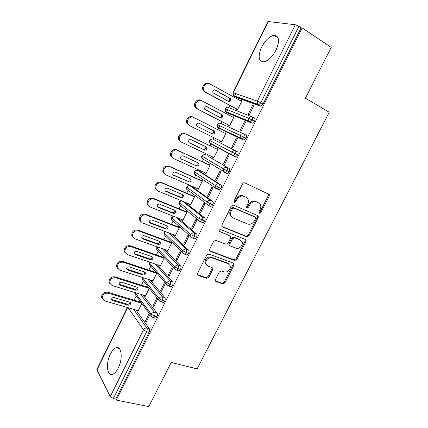 <?xml version="1.0" encoding="UTF-8"?>
<svg xmlns="http://www.w3.org/2000/svg" width="428" height="428" viewBox="0 0 428 428"><rect width="100%" height="100%" fill="white"/><g stroke="black" fill="none" stroke-linecap="round" stroke-linejoin="round"><path stroke-width="0.64" d="M259.347 213.256L260.807 212.572L269.228 196.094L269.282 194.467L244.779 182.868C243.901 182.585 243.174 182.906 242.601 183.842L234.036 200.855L233.982 201.936L234.437 202.391L235.962 201.695L237.064 199.507C238.894 196.532 241.205 195.484 243.997 196.356L246.025 197.26L247.994 199.191C248.695 200.764 248.625 202.444 247.775 204.226L246.678 206.387L246.624 207.473L247.058 207.896L248.55 207.206L249.647 205.049C251.455 202.118 253.718 201.074 256.442 201.92L258.416 202.802L260.283 204.605C261.005 206.168 260.936 207.848 260.069 209.645L258.983 211.774L258.935 212.86L259.347 213.256M258.892 212.753L259.94 212.004L268.335 195.564L268.222 193.702M233.966 201.909L235.127 201.139L236.229 198.956L237.064 199.507M246.598 207.403L247.7 206.644L248.791 204.493L249.647 205.049M110.371 354.084C112.2 350.468 114.185 348.333 116.325 347.686C121.638 345.797 123.045 358.883 118.251 368.059C116.421 371.632 114.463 373.74 112.371 374.388C106.856 376.233 105.721 362.955 110.371 354.084M261.604 47.198C265.274 40.334 269.405 36.369 274 35.31C279.249 35.797 279.933 40.708 276.06 50.039C272.342 56.892 268.244 60.824 263.771 61.841C258.459 61.322 257.736 56.437 261.604 47.198M215.418 279.602L215.3 280.886L216.006 281.581L222.795 283.925L224.893 282.887L233.95 265.151L234.057 263.787L233.399 263.145L208.907 254.055L206.724 255.093L197.511 273.385L197.388 274.658L198.143 275.418L206.638 278.35L208.789 277.301L212.695 269.587L212.812 268.276L212.095 267.564L207.917 266.066L205.959 264.108C204.579 260.882 208.912 256.431 212.085 257.806L228.22 263.755L230.018 265.51C231.484 268.634 227.236 273.187 224.09 271.86L221.431 270.908L219.307 271.946L215.418 279.602M302.184 27.932L116.309 400.078L148.816 406.6L171.243 362.441L197.142 368.893L329.202 112.232L305.437 98.167L331.219 47.39L302.184 27.932L301.13 27.793L298.931 26.322L260.807 102.79L263.065 104.047L301.13 27.793M246.838 236.823L248.93 235.823L258.186 217.702L258.261 216.167L257.672 215.6L233.549 205.156L231.366 206.152L221.955 224.844L221.859 226.294L222.544 226.984L246.838 236.823L246.004 236.197L248.096 235.207L257.324 217.124L257.308 215.439M246.004 241.553L236.85 259.48L234.753 260.497L210.276 251.332L209.554 250.605L209.667 249.251L213.642 241.355L215.824 240.327L225.866 244.228L228.012 243.211L230.639 238.022L230.735 236.593L230.066 235.935L219.147 231.286C219.045 230.077 219.575 229.504 220.741 229.574L245.469 239.498L246.1 240.108L246.004 241.553L245.174 240.921L236.042 258.812L236.85 259.48M268.313 21.411L233.249 92.742L232.923 92.678L267.907 21.491L295.304 24.744L298.931 26.322M116.309 400.078L115.785 399.062L113.334 398.57L110.258 396.59L96.83 369.61L127.351 307.502M134.13 300.167L136.222 295.925M141.497 285.203L143.503 281.132M148.912 270.132L150.827 266.243M156.381 254.965L158.205 251.257M163.897 239.685L165.625 236.181M171.468 224.304L173.094 221.003M179.091 208.816L180.616 205.724M186.769 193.221L188.181 190.348M190.342 185.955L190.519 185.597M194.494 177.518L195.799 174.875M197.939 170.521L198.308 169.772M202.278 161.704L203.461 159.302M205.595 154.973L206.152 153.834M210.116 145.777L211.175 143.626M213.294 139.319L214.048 137.789M218.018 129.721L219.869 125.971M221.062 123.542L221.977 121.68M226 113.506L226.556 112.382M226.567 112.35L227.632 110.189M228.884 107.653L229.954 105.475M234.041 97.172L234.405 96.434M234.426 96.386L235.785 93.625M236.631 109.06L236.39 109.541L237.454 109.959L241.943 100.88L240.862 100.489L241.868 101.04M252.857 104.844L254.013 105.267L249.342 114.656L248.208 114.206L252.857 104.844L253.927 105.438M240.862 100.489L240.702 100.821M115.785 399.062L149.083 332.358L146.676 331.7L113.334 398.57M133.627 309.332L146.927 328.083L149.329 328.752L135.933 310M149.329 328.752C149.816 329.667 149.73 330.871 149.083 332.358M263.065 104.047L260.829 106.155L260.39 106.123L236.09 97.359M235.801 96.872L235.748 96.402M140.759 294.341L154.674 312.536L157.065 313.237C157.568 314.125 157.499 315.318 156.846 316.811L155.546 318.116L154.856 317.918M157.065 313.237L143.054 295.047M137.565 310.477L138.025 311.119L141.829 303.431M149.222 313.328L145.295 321.235L146.06 322.305L150.009 314.377M147.895 279.233L162.474 296.872L164.86 297.615C165.385 298.471 165.32 299.654 164.662 301.157L163.309 302.5L162.592 302.28M164.86 297.615L150.18 279.971M144.841 295.598L145.365 296.272L149.297 288.317M156.948 297.792L152.882 305.977L153.673 307.004L157.755 298.798M155.022 263.985L170.333 281.1L172.709 281.881C173.249 282.705 173.196 283.876 172.538 285.385L171.125 286.776L170.387 286.535M172.709 281.881L157.295 264.761M152.154 280.613L152.753 281.33L156.819 273.101M156.033 272.203L155.904 272.47M164.721 282.154L160.516 290.612L161.34 291.591L165.561 283.111M162.11 248.588L178.251 265.21L180.616 266.034C181.178 266.826 181.124 267.981 180.466 269.501L179 270.935L178.23 270.673M180.616 266.034L164.373 249.406M159.494 265.515L160.19 266.28L164.379 257.806M163.571 256.955L163.346 257.41M172.538 266.425L168.209 275.134L169.06 276.076L173.404 267.334M169.119 233.025L186.223 249.208L188.577 250.075C189.16 250.835 189.117 251.974 188.454 253.499L186.929 254.986L186.116 254.692M188.577 250.075L171.371 233.875M166.861 250.3L167.68 251.129L171.896 242.601L171.061 241.788L170.836 242.248M175.956 259.555L176.834 260.443L181.21 251.643L180.316 250.781L175.956 259.555L177.08 259.951M175.972 217.253L194.253 233.089L196.596 233.998C197.196 234.726 197.164 235.855 196.5 237.385L194.911 238.92L194.044 238.594M196.596 233.998L178.214 218.141M174.405 235.02L175.218 235.876L179.466 227.284L178.604 226.519L178.374 226.979M183.756 243.858L184.661 244.704L189.069 235.844L188.149 235.026L183.756 243.858L184.875 244.276M182.531 201.203L202.342 216.857L204.675 217.804C205.296 218.499 205.274 219.618 204.6 221.153L202.947 222.742L202 222.362M204.675 217.804L184.757 202.123M182.002 219.639L182.81 220.516L187.084 211.865L186.201 211.143L185.971 211.609M191.61 228.054L192.541 228.857L196.982 219.928L196.035 219.157L191.61 228.054L192.723 228.493M192.006 186.678L190.032 185.822L210.49 200.502L212.812 201.492C213.454 202.155 213.438 203.257 212.764 204.803L211.041 206.446L209.961 205.991M212.812 201.492L192.247 186.785M189.652 204.156L190.455 205.049L194.761 196.34L193.847 195.666L193.617 196.131M199.523 212.138L200.486 212.887L204.953 203.899L203.979 203.177L199.523 212.138L200.63 212.593M199.673 171.302L197.629 170.376L218.697 184.029L221.009 185.062C221.672 185.688 221.661 186.779 220.987 188.331L219.195 190.032L217.873 189.449M221.009 185.062L199.833 171.377M197.356 188.561L198.153 189.476L202.487 180.707L201.545 180.076L201.315 180.546M207.494 196.11L208.484 196.81L212.984 187.758L211.978 187.079L207.494 196.11L208.596 196.58M207.382 155.819L229.264 168.514C229.948 169.103 229.948 170.178 229.269 171.74L227.407 173.501L225.529 172.634M225.176 172.42L223.582 171.462M229.264 168.514L207.478 155.862M205.114 172.859L204.953 173.185L205.905 173.795L210.266 164.962L209.303 164.379L209.067 164.85M215.519 179.963L216.536 180.616L221.073 171.494L220.04 170.868L215.519 179.963L216.616 180.456M237.583 151.838L212.989 139.17L237.583 151.838C238.289 152.395 238.3 153.459 237.615 155.027L235.673 156.851L235.122 156.771L209.774 142.877L210.71 143.797L232.688 155.583M212.898 144.862L212.523 144.343M212.925 157.044L212.732 157.44L213.711 158.002L218.103 149.11L217.108 148.575L216.873 149.051M223.603 163.699L224.652 164.304L229.221 155.118L228.156 154.545L223.603 163.699L224.695 164.218M243.746 133.905L245.961 135.045C246.689 135.564 246.705 136.612 246.02 138.185L243.997 140.074L243.484 140.015L218.451 128.063L243.484 140.015M220.409 128.989L220.185 128.443M221.57 142.101L220.564 141.582L221.576 142.085L225.995 133.145L224.973 132.659L224.743 133.119M220.789 141.122L220.564 141.582M231.746 147.323L232.821 147.874L237.422 138.624L236.331 138.1L231.746 147.323L232.832 147.858M252.29 116.988L254.403 118.123C255.147 118.609 255.179 119.642 254.489 121.226L252.386 123.178L251.905 123.13L228.317 113.313M228.044 112.965L227.931 112.462M228.686 125.137L228.45 125.618L229.483 126.089L233.939 117.069L232.891 116.63L232.693 117.026M239.948 130.824L241.055 131.326L245.688 122.007L244.565 121.531L239.948 130.824M254.489 121.226L248.738 118.326L225.032 108.739L227.113 107.348M232.891 116.63L233.897 117.16M244.565 121.531L245.64 122.103M224.973 132.659L225.984 133.167M236.331 138.1L237.412 138.645M212.732 157.44L213.749 157.921M216.664 167.316L217.413 167.664M204.953 173.185L205.975 173.645M197.228 188.818L198.255 189.267M189.556 204.349L190.588 204.777M181.937 219.767L182.975 220.179M174.373 235.084L175.416 235.475M168.209 275.134L169.338 275.514M160.516 290.612L161.65 290.97M152.882 305.977L154.016 306.32M145.295 321.235L146.435 321.556M246.02 138.185L217.237 124.602L219.409 123.221M237.615 155.027L209.49 140.357L211.764 138.982M229.269 171.74L223.56 168.921L202.064 156.193L201.802 156.006L204.183 154.642M220.987 188.331L215.289 185.538L194.408 171.767L194.162 171.548L196.661 170.2M212.764 204.803L207.077 202.037L186.806 187.229L186.576 186.988L189.197 185.65M204.6 221.153L198.929 218.414L179.043 202.316C179.642 201.278 180.557 200.839 181.788 201.005M196.5 237.385L190.84 234.667L171.756 217.847L171.558 217.542L173.361 216.22M188.454 253.499L182.804 250.808L164.309 232.998L164.127 232.666L165.24 231.564M180.466 269.501L178.096 268.682L174.833 266.831L156.916 248.047L156.739 247.7L157.381 246.892M172.538 285.385L170.157 284.604L166.915 282.742L149.565 263.001L149.698 262.166M164.662 301.157L162.271 300.419L159.056 298.535L142.16 277.371M156.846 316.811L154.444 316.115L151.25 314.216L134.997 292.57M248.791 204.493C250.594 201.567 252.857 200.529 255.575 201.374L257.544 202.257M236.229 198.956C238.048 195.992 240.359 194.943 243.147 195.815L245.174 196.72M221.929 226.444L246.004 236.197M255.495 218.617L255.548 217.547L255.125 217.14L233.939 208.029L232.415 208.725L231.259 211.025C230.451 212.716 230.36 214.316 230.976 215.824L233.094 217.932L247.619 224.015C250.332 224.791 252.574 223.737 254.35 220.853L255.495 218.617M254.521 216.729L255.125 217.14M231.923 217.173L230.162 215.236C229.542 213.727 229.633 212.133 230.435 210.448L231.591 208.152L233.11 207.457L254.269 216.563M209.592 250.69L233.95 259.823L236.042 258.812M229.793 235.716L219.136 231.264M236.069 248.186C239.263 249.636 243.575 244.853 241.954 241.654L240.242 239.99L234.662 237.765L232.532 238.776L229.906 243.949L229.804 245.356L230.473 246.014L236.069 248.186M240.552 240.135L240.242 239.99M229.676 245.367L229.007 244.709L229.108 243.302L231.725 238.139L233.849 237.133L239.423 239.359M245.174 240.921L245.228 239.402M228.75 264.006L227.434 263.07L228.22 263.755M206.451 265.007L205.21 263.413C203.83 260.187 208.152 255.751 211.325 257.126L227.434 263.07M197.399 274.685L205.895 277.622L208.04 276.579L211.94 268.88L212.047 267.543M215.289 280.87L222.025 283.197L224.117 282.164L233.158 264.467L233.255 263.097M241.702 101.366L209.875 83.925C206.392 81.759 201.946 87.146 204.22 90.779L205.788 92.341L237.695 109.477M205.788 92.341L204.793 91.967L203.225 90.404C200.978 86.82 205.317 81.47 208.794 83.54M228.413 101.383C230.285 101.575 231.008 100.655 230.569 98.627L215.161 90.003C213.262 89.773 212.523 90.693 212.935 92.753L228.413 101.383M204.793 91.967L237.636 109.595M227.98 101.147C229.51 100.783 230.023 99.815 229.515 98.237L214.492 89.827M233.704 117.556L201.716 100.724C198.303 98.681 193.9 103.795 195.992 107.385L197.661 109.081L229.724 125.607M197.661 109.081L196.693 108.653L195.029 106.963C192.937 103.378 197.324 98.279 200.732 100.323M220.377 117.727C222.218 117.914 222.945 117.021 222.565 115.041L207.045 106.658C205.183 106.438 204.434 107.326 204.787 109.333L220.377 117.727M196.693 108.653L229.697 125.661M219.778 117.416C221.399 117.208 221.988 116.272 221.544 114.602L206.564 106.508M225.759 133.627L193.617 117.406C190.262 115.469 185.907 120.338 187.828 123.885L189.593 125.698L221.806 141.62M189.593 125.698L186.897 123.408C184.976 119.872 189.315 115.02 192.664 116.951L193.477 117.336M212.4 133.959C214.209 134.141 214.947 133.269 214.615 131.343L198.988 123.194C197.164 122.98 196.404 123.847 196.703 125.8L197.383 126.49L211.411 133.461C213.214 133.643 213.946 132.776 213.62 130.856L198.822 123.125M197.281 126.437L211.411 133.461M217.868 149.586L185.581 133.964C182.275 132.134 177.973 136.778 179.733 140.277L181.579 142.198L213.946 157.525M180.669 141.668L178.829 139.747C177.069 136.259 181.36 131.631 184.655 133.456L185.581 133.964M204.482 150.078C206.253 150.249 207.002 149.399 206.719 147.521L206.061 146.863L190.984 139.614C189.197 139.405 188.427 140.256 188.678 142.149L189.39 142.882L203.519 149.532C205.29 149.704 206.034 148.858 205.75 146.986L205.44 146.563M217.889 149.543L184.655 133.456M188.999 142.61L203.519 149.532M210.036 165.438L177.599 150.405C174.346 148.677 170.087 153.117 171.708 156.557L173.629 158.579L206.136 173.324M172.703 157.975L170.831 155.979C169.215 152.55 173.458 148.12 176.705 149.843L177.599 150.405M221.217 170.044L221.977 170.398M196.618 166.08C198.362 166.246 199.111 165.417 198.876 163.587L198.185 162.891L183.04 155.915C181.285 155.717 180.509 156.541 180.718 158.392L181.461 159.163L195.687 165.486C197.42 165.652 198.169 164.823 197.934 162.998L197.736 162.683M210.089 165.326L176.705 149.843M220.982 169.804L220.227 169.451M180.932 158.751L195.687 165.486M202.257 181.178L169.675 166.722C166.465 165.09 162.26 169.349 163.742 172.73L165.732 174.838L198.383 189.005M164.609 174.078L162.897 172.104C162.522 167.605 164.496 165.609 168.809 166.118L169.675 166.722M188.812 181.97C190.524 182.13 191.279 181.317 191.081 179.535L190.369 178.802L175.154 172.099C173.431 171.912 172.65 172.719 172.816 174.517L173.586 175.32L187.903 181.333C189.609 181.488 190.369 180.68 190.171 178.899L190.037 178.658M202.342 181.001L168.809 166.118M172.966 174.801L187.903 181.333M194.526 196.81L161.805 182.927C157.552 182.451 155.567 184.409 155.84 188.802L157.895 190.99L190.685 204.584M156.584 190.064L155.022 188.127C154.743 183.746 156.728 181.793 160.965 182.269L161.805 182.927M181.055 197.752C182.74 197.902 183.505 197.105 183.345 195.366L182.601 194.606L167.327 188.17C165.625 187.994 164.844 188.78 164.973 190.535L165.764 191.37L181.055 197.752L180.177 197.067C181.857 197.212 182.617 196.42 182.456 194.686L182.371 194.51M194.649 196.57L160.965 182.269M165.074 190.754L180.177 197.067M186.854 212.331L153.994 199.015C149.811 198.571 147.81 200.486 148.002 204.766L150.11 207.018L183.04 220.051M148.634 205.932L147.211 204.038C147.018 199.774 149.008 197.864 153.187 198.314L153.994 199.015M173.356 213.422C175.015 213.561 175.78 212.78 175.657 211.084L174.892 210.298L159.548 204.124C157.879 203.958 157.087 204.728 157.183 206.44L158.002 207.302L173.356 213.422L172.505 212.689C174.159 212.828 174.924 212.053 174.795 210.362L174.747 210.239M187.004 212.026L153.187 198.314M157.253 206.601L172.505 212.689M179.236 227.744L146.237 214.99C142.117 214.572 140.111 216.45 140.224 220.623L142.38 222.935L175.448 235.416M140.748 221.693L139.458 219.853C139.341 215.691 141.342 213.823 145.456 214.241L146.237 214.99M165.711 228.985C167.343 229.108 168.113 228.349 168.022 226.696L167.236 225.882L151.828 219.965C150.18 219.815 149.388 220.57 149.452 222.234L150.292 223.122L165.711 228.985L164.882 228.204C166.513 228.333 167.284 227.573 167.188 225.92L167.161 225.85M179.418 227.38L145.456 214.241M150.292 223.122L149.5 222.351L164.882 228.204M171.671 243.056L138.538 230.853C134.472 230.467 132.461 232.308 132.503 236.374L134.708 238.744L167.904 250.674M132.937 237.347L131.765 235.555C131.722 231.5 133.723 229.665 137.779 230.055L138.538 230.853M158.114 244.436C159.724 244.554 160.5 243.805 160.436 242.189L159.628 241.355L144.161 235.7C142.54 235.561 141.743 236.299 141.78 237.925L142.636 238.835L158.114 244.436L157.317 243.612C158.922 243.73 159.692 242.986 159.628 241.376L160.436 242.189M171.879 242.633L137.779 230.055M141.796 237.984L157.317 243.612M164.154 258.261L130.893 246.603C126.881 246.25 124.864 248.058 124.842 252.028L127.089 254.435L160.414 265.825M125.19 252.895L124.125 251.161C124.147 247.202 126.158 245.405 130.16 245.758L130.893 246.603M150.57 259.785C152.165 259.892 152.94 259.154 152.903 257.576L152.079 256.725L136.548 251.322C134.948 251.193 134.151 251.921 134.157 253.504L135.034 254.435L150.57 259.785L149.8 258.919C151.368 259.031 152.143 258.303 152.127 256.741M164.325 257.752L130.16 245.758M134.162 253.515L149.8 258.919M156.685 273.364L123.296 262.241C119.337 261.92 117.315 263.702 117.235 267.575L119.524 270.02L152.973 280.88M117.513 268.34L116.55 266.665C116.63 262.803 118.642 261.026 122.595 261.348L123.296 262.241M143.08 275.027C144.653 275.118 145.434 274.396 145.418 272.855L144.578 271.989L128.989 266.837C127.41 266.719 126.608 267.436 126.592 268.982L127.485 269.924L143.08 275.027L142.337 274.118C143.856 274.225 144.637 273.529 144.68 272.026M156.413 272.636L122.595 261.348M126.581 268.939L142.337 274.118M149.276 288.365L115.758 277.772C111.842 277.483 109.819 279.233 109.686 283.02L112.008 285.497L145.584 295.828M109.905 283.684L109.022 282.063C109.156 278.291 111.173 276.547 115.079 276.836L115.758 277.772M135.644 290.163C137.195 290.248 137.976 289.537 137.982 288.028L137.126 287.145L121.482 282.239C119.92 282.138 119.118 282.838 119.08 284.353L119.99 285.31L135.644 290.163L134.922 289.21C136.393 289.317 137.179 288.649 137.281 287.204M148.602 287.455L115.079 276.836M119.064 284.256L134.922 289.21M141.647 303.185L108.273 293.191C104.4 292.939 102.372 294.662 102.19 298.364L104.55 300.863L138.244 310.675M102.356 298.926L101.554 297.364C101.736 293.672 103.758 291.955 107.621 292.212L108.273 293.191M128.256 305.201C129.791 305.271 130.572 304.565 130.599 303.094L129.732 302.2L114.03 297.54C112.484 297.449 111.681 298.139 111.622 299.621L112.543 300.584L128.256 305.201L127.56 304.206C128.983 304.308 129.77 303.666 129.925 302.275M140.914 302.205L107.621 292.212M111.601 299.472L127.56 304.206M259.94 212.004L260.807 212.572M235.127 201.139L235.962 201.695M247.7 206.644L248.55 207.206M232.923 92.678L233.335 95.54L233.249 92.742L257.298 101.12L295.304 24.744M233.87 96.118L233.335 95.54L257.34 104.106L257.298 101.12L260.807 102.79L258.576 104.908L258.137 104.871L234.1 96.268L236.256 97.45M110.258 396.59L143.503 329.785L128.154 307.737M127.646 307.588L96.883 370.188M146.676 331.7L143.503 329.785C144.343 328.415 145.483 327.848 146.927 328.083C147.409 329.004 147.323 330.207 146.676 331.7M260.39 106.123L257.34 104.106L260.829 106.155M251.905 123.13L248.78 121.087L250.118 121.975L252.22 120.011C252.911 118.428 252.884 117.39 252.14 116.908C250.776 116.373 249.636 116.844 248.738 118.326L248.78 121.087L225.422 111.424L225.342 108.83C226.182 107.444 227.252 107.011 228.557 107.524L251.707 116.737M252.386 123.178L228.418 113.361M243.997 140.074L241.205 138.859L240.29 137.95L241.718 138.918L243.741 137.024C244.425 135.441 244.409 134.392 243.687 133.878C242.312 133.365 241.178 133.841 240.279 135.318L240.29 137.95L217.568 127.202L217.531 124.73C218.36 123.35 219.436 122.906 220.746 123.403L243.516 133.798M226.824 173.41L224.668 172.409M227.407 173.501L223.502 171.312L223.56 168.921C224.443 167.466 225.583 166.968 226.968 167.434C227.648 168.022 227.648 169.103 226.968 170.665L225.101 172.436L224.523 172.345L223.502 171.312L202.037 158.446L203.016 159.425L202.637 158.804M219.195 190.032L215.209 187.822L215.289 185.538C216.172 184.094 217.306 183.591 218.697 184.029C219.361 184.655 219.35 185.747 218.671 187.304L216.884 189.01L216.274 188.903L215.209 187.822L194.36 173.918L195.382 174.945L195.029 174.362M157.755 247.026L156.916 248.047L156.782 249.759L174.672 268.64L176.63 270.122L178.096 268.682C178.76 267.163 178.808 266.002 178.251 265.21C176.834 264.884 175.694 265.424 174.833 266.831L174.672 268.64L175.844 269.843M150.062 262.289L149.565 263.001L149.426 264.632L166.749 284.47L168.75 286L170.157 284.604C170.815 283.095 170.874 281.924 170.333 281.1C168.91 280.795 167.771 281.34 166.915 282.742L166.749 284.47L167.995 285.749M226.112 112.141L225.422 111.424C224.941 111.237 224.807 110.344 225.032 108.733M212.989 139.17C211.673 138.699 210.597 139.148 209.768 140.518L209.774 142.877C209.346 142.652 209.249 141.812 209.49 140.357M235.673 156.851L233.383 155.739L235.32 153.909C236.005 152.336 235.999 151.271 235.298 150.715C233.918 150.228 232.779 150.715 231.89 152.181L231.864 154.69L233.383 155.739L232.832 155.664M218.414 128.042L217.568 127.202C217.114 126.993 217.001 126.126 217.237 124.602M201.802 156.011C201.556 157.397 201.636 158.21 202.037 158.446L202.064 156.193C202.888 154.834 203.958 154.374 205.285 154.824L205.146 154.77M210.303 143.161L210.71 143.797M194.162 171.553C193.911 172.88 193.98 173.672 194.36 173.918L194.408 171.767C195.227 170.414 196.302 169.948 197.629 170.376L197.388 170.285M211.041 206.446L208.083 205.338L206.975 204.21L208.72 205.467L210.437 203.814C211.111 202.267 211.127 201.16 210.49 200.502C209.094 200.085 207.954 200.598 207.077 202.037L206.975 204.21L186.736 189.283L186.806 187.229C187.625 185.886 188.7 185.415 190.032 185.822L189.684 185.709M182.232 201.074C180.969 200.855 179.979 201.363 179.257 202.588L179.166 204.552L179.979 205.21M202.342 216.857C200.941 216.461 199.801 216.98 198.929 218.414L198.811 220.49L199.951 221.656L200.614 221.806L202.262 220.211C202.936 218.665 202.963 217.552 202.342 216.857M187.475 189.829L186.736 189.283C186.378 189.032 186.324 188.267 186.576 186.988M173.618 216.322L171.756 217.847L171.655 219.719L172.543 220.511M194.253 233.089C192.846 232.72 191.707 233.249 190.84 234.667L190.706 236.652L191.878 237.856L192.563 238.027L194.151 236.486C194.815 234.951 194.852 233.816 194.253 233.089M165.588 231.692L164.309 232.998L164.191 234.785L164.122 232.677M164.191 234.785L182.66 252.702L184.57 254.13L186.094 252.643C186.758 251.113 186.801 249.968 186.223 249.208C184.81 248.861 183.671 249.396 182.804 250.808L182.66 252.702L183.863 253.943M186.929 254.986L183.869 253.943M156.739 247.7L156.782 249.759L157.921 250.958M179 270.935L175.908 269.913M142.487 277.472L142.117 279.414L143.027 280.543M142.123 277.446L142.117 279.414L158.879 300.189C159.056 300.825 159.735 301.349 160.917 301.767L162.271 300.419C162.929 298.91 162.993 297.728 162.474 296.872C161.046 296.593 159.906 297.144 159.056 298.535L158.879 300.189L160.067 301.473M149.404 262.621L149.426 264.632L150.442 265.804M171.125 286.776L168.011 285.765M135.029 292.581L134.857 294.1L135.671 295.186M134.767 292.501L134.857 294.1L151.068 315.8C151.271 316.49 151.961 317.03 153.144 317.421L154.444 316.115C155.096 314.617 155.171 313.424 154.674 312.536C153.235 312.274 152.095 312.836 151.25 314.216L151.068 315.8L152.143 317.046M163.309 302.5L160.195 301.537M155.546 318.116L152.443 317.212M255.575 201.374L256.442 201.92M243.147 195.815L243.997 196.356M268.335 195.564L269.228 196.094M222.014 226.578L222.544 226.984M257.324 217.124L258.186 217.702M248.096 235.207L248.93 235.823M233.11 207.457L233.939 208.029M231.591 208.152L232.415 208.725M230.435 210.448L231.259 211.025M233.95 259.823L234.753 260.497M209.624 250.755L210.276 251.332M229.264 235.304L230.066 235.935M219.243 231.462L219.634 231.773M233.849 237.133L234.662 237.765M231.725 238.139L232.532 238.776M229.108 243.302L229.906 243.949M211.325 257.126L212.085 257.806M211.94 268.88L212.695 269.587M208.04 276.579L208.789 277.301M205.895 277.622L206.638 278.35M197.415 274.69L198.143 275.418M233.158 264.467L233.95 265.151M224.117 282.164L224.893 282.887M222.025 283.197L222.795 283.925M215.305 280.912L216.006 281.581M228.969 97.712L230.023 98.098M214.749 89.853L215.161 90.003M220.955 114.03L221.982 114.469M213 130.235L213.995 130.722M181.114 158.938L181.461 159.163M173.094 174.966L173.586 175.32M165.149 190.877L165.764 191.37M157.285 206.665L158.002 207.302M141.871 238.016L142.636 238.835M134.296 253.569L135.034 254.435M126.774 269.014L127.485 269.924M119.3 284.353L119.99 285.31M111.885 299.589L112.543 300.584M116.325 347.686L119.139 348.387M274 35.31L278.189 37.996M202.947 222.742L200.614 221.806L198.811 220.49L179.166 204.552C178.824 204.274 178.786 203.53 179.043 202.321M194.911 238.92L192.563 238.027L190.706 236.652L171.655 219.719L171.558 217.547M268.388 193.943L269.282 194.467M257.399 215.594L258.261 216.167M230.162 215.236L230.976 215.824M229.007 244.709L229.804 245.356M245.265 239.477L246.1 240.108M205.21 263.413L205.959 264.108M212.053 267.57L212.812 268.276M233.26 263.108L234.057 263.787M203.225 90.404L204.22 90.779M229.515 98.237L230.569 98.627M195.029 106.963L195.992 107.385M221.544 114.602L222.565 115.041M186.897 123.408L187.828 123.885M213.62 130.856L214.615 131.343M178.829 139.747L179.733 140.277M205.75 146.986L206.719 147.521M170.831 155.979L171.708 156.557M197.934 162.998L198.876 163.587M162.897 172.104L163.742 172.73M190.171 178.899L191.081 179.535M155.022 188.127L155.84 188.802M182.456 194.686L183.345 195.366M147.211 204.038L148.002 204.766M174.795 210.362L175.657 211.084M139.458 219.853L140.224 220.623M167.188 225.92L168.022 226.696M131.765 235.555L132.503 236.374M124.125 251.161L124.842 252.028M152.154 256.752L152.903 257.576M116.55 266.665L117.235 267.575M144.75 272.058L145.418 272.855M109.022 282.063L109.686 283.02M137.388 287.258L137.982 288.028M101.554 297.364L102.19 298.364M130.075 302.355L130.599 303.094"/></g></svg>
